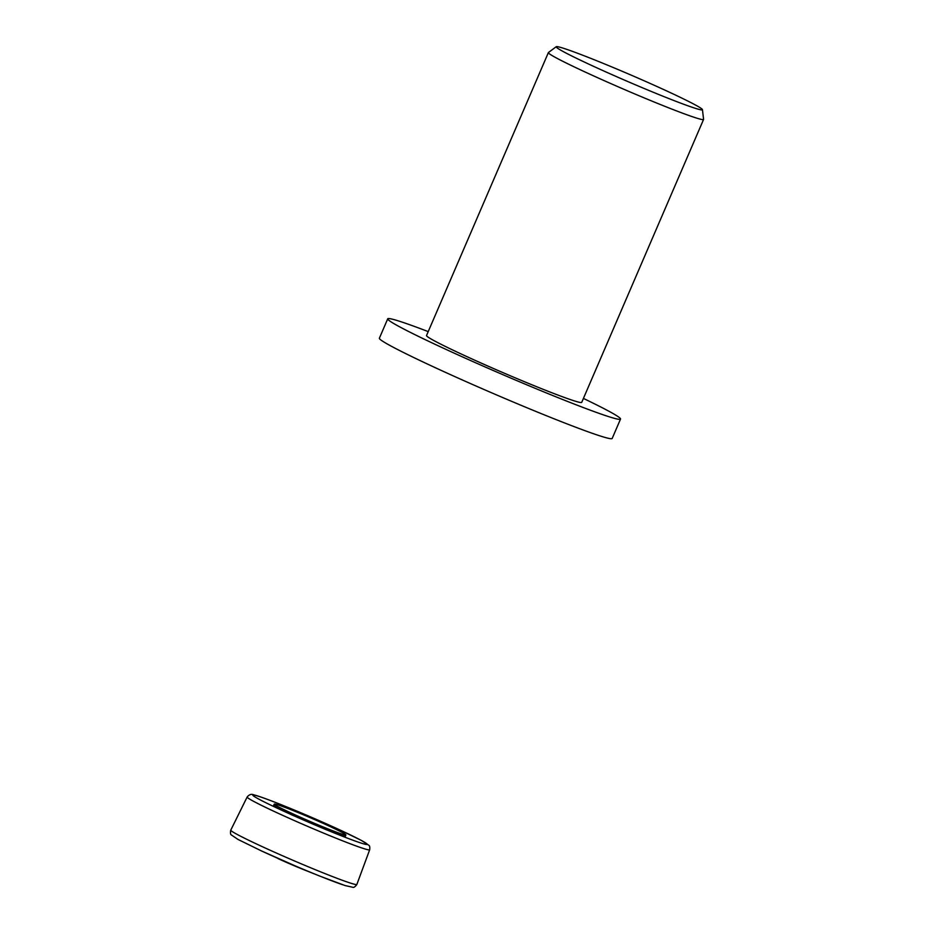 <?xml version="1.0" encoding="UTF-8"?>
<svg xmlns="http://www.w3.org/2000/svg" width="934" height="934" viewBox="0 0 934 934"><rect width="100%" height="100%" fill="white"/><g stroke="black" fill="none" stroke-linecap="round" stroke-linejoin="round"><path stroke-width="1.4" d="M340.525 833.63A38.971 1.763 -156.7 0 1 299.907 817.016A38.971 1.763 -156.7 0 1 274.281 804.116A38.971 1.763 -156.7 0 1 279.616 805.435A38.971 1.763 -156.7 0 1 320.152 822.013A38.971 1.763 -156.7 0 1 345.872 834.949A38.971 1.763 -156.7 0 1 340.525 833.63M274.281 804.116L273.639 805.4A39.053 1.775 23.3 0 0 286.551 812.475M331.36 831.774A39.053 1.775 23.3 0 0 340.023 834.973A39.053 1.775 23.3 0 0 345.37 836.292L345.872 834.949M583.411 398.433A126.732 5.744 -156.7 0 1 620.515 419.086A126.732 5.744 -156.7 0 1 603.154 414.789A126.732 5.744 -156.7 0 1 471.215 360.816A126.732 5.744 -156.7 0 1 387.727 318.821A126.732 5.744 -156.7 0 1 405.099 323.117A126.732 5.744 -156.7 0 1 428.227 331.605M620.515 419.086L612.179 438.466A126.732 5.744 -156.7 0 1 594.806 434.17A126.732 5.744 -156.7 0 1 462.867 380.196A126.732 5.744 -156.7 0 1 379.379 338.201L387.727 318.821M702.438 109.652L703.582 119.33A84.492 3.829 -156.7 0 1 703.571 119.435A84.492 3.829 -156.7 0 1 692.001 116.575A84.492 3.829 -156.7 0 1 604.041 80.593A84.492 3.829 -156.7 0 1 548.375 52.596A84.492 3.829 -156.7 0 1 548.445 52.514L556.255 46.7A79.612 3.608 -156.7 0 1 567.101 49.479A79.612 3.608 -156.7 0 1 649.06 82.963A79.612 3.608 -156.7 0 1 702.438 109.652A79.612 3.608 -156.7 0 1 691.522 107.06A79.612 3.608 -156.7 0 1 607.73 72.747A79.612 3.608 -156.7 0 1 556.255 46.7M703.571 119.435L581.719 402.367A84.492 3.829 -156.7 0 1 570.149 399.507A84.492 3.829 -156.7 0 1 482.189 363.536A84.492 3.829 -156.7 0 1 426.523 335.539L548.375 52.596M342.58 884.72A64.644 2.93 -156.7 0 1 320.701 876.442L345.101 885.572L352.947 887.3C353.776 887.709 355.048 886.81 356.776 884.626L356.87 884.416A68.637 3.117 -156.7 0 1 347.46 882.093A68.637 3.117 -156.7 0 1 260.668 845.912A68.637 3.117 -156.7 0 1 230.78 830.116L230.686 830.326C230.289 833.081 230.511 834.622 231.375 834.949L238.03 839.456L261.427 850.909A64.644 2.93 -156.7 0 1 260.843 850.652M356.87 884.416L369.677 849.777A66.711 3.024 -156.7 0 1 360.536 847.523A66.711 3.024 -156.7 0 1 276.195 812.37A66.711 3.024 -156.7 0 1 247.148 797.017L230.78 830.116M279.92 809.428A62.263 2.825 -156.7 0 1 261.333 797.216A62.263 2.825 -156.7 0 1 340.058 830.034A62.263 2.825 -156.7 0 1 358.644 842.258A62.263 2.825 -156.7 0 1 337.571 834.284A62.263 2.825 -156.7 0 1 280.469 809.685A62.263 2.825 -156.7 0 1 279.92 809.428M303.585 869.601L320.701 876.442A64.644 2.93 -156.7 0 1 261.427 850.909L303.585 869.601A27.728 1.261 -156.7 0 1 278.157 858.65A27.728 1.261 -156.7 0 1 277.912 858.533M369.677 849.777C369.969 847.161 369.701 845.679 368.86 845.328L361.633 840.553L340.268 830.116L281.928 804.98C263.785 797.788 257.329 795.698 253.943 794.892C251.491 793.76 249.226 794.46 247.148 797.017M326.807 829.976L290.988 814.553"/></g></svg>
